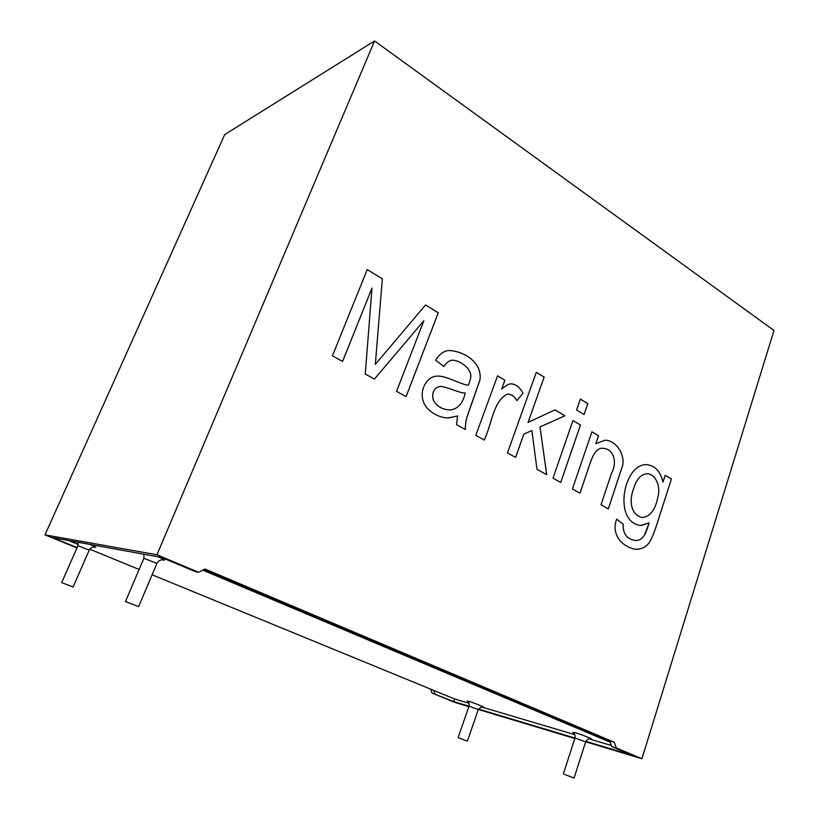 <?xml version="1.0" encoding="UTF-8"?>
<svg xmlns="http://www.w3.org/2000/svg" width="819" height="819" viewBox="0 0 819 819"><rect width="100%" height="100%" fill="white"/><g stroke="black" fill="none" stroke-linecap="round" stroke-linejoin="round"><path stroke-width="1.23" d="M68.714 540.55L78.317 544.492M89.773 549.201L139.128 569.461M152.099 574.784L454.647 698.996L453.726 701.627L469.021 706.213M611.353 745.495L589.004 738.861M574.836 734.653L481.337 706.92M469 703.255L454.647 698.996M202.774 570.126L610.145 742.178M125.819 601.689L138.626 606.654L125.819 601.689M564.66 774.467L574.058 778.05L564.66 774.467M458.998 737.96L467.393 741.175L458.998 737.96M61.906 582.688L73.075 587.008L61.906 582.688M430.518 689.096L432.104 693.109L453.726 701.627M432.104 693.109L454.873 702.415L468.877 706.633M585.882 741.328L632.647 755.384L611.752 746.6L616.328 747.962L641.932 758.732L585.687 741.799M574.815 738.523L478.327 709.479M478.501 709.07L574.958 738.052M663.021 482.043L665.202 475.276L671.416 478.961L657.862 521.242C655.343 529.606 651.228 540.898 648.044 544.174C644.584 547.819 640.304 549.508 635.206 549.221C623.024 547.215 610.585 534.961 616.666 519.154L623.228 524.242C622.87 533.855 626.965 539.26 635.513 540.458C638.748 540.806 641.697 539.107 644.369 535.36L649.16 522.891L640.478 525.46C613.093 522.01 623.075 464.68 646.058 464.608C654.616 465.182 660.278 470.997 663.021 482.043L662.991 482.043C660.247 470.997 654.586 465.182 646.027 464.608L646.058 464.608M572.42 488.943L579.995 493.151L588.82 467.106C591.861 457.575 595.741 447.358 602.907 448.331C613.349 448.536 617.649 461.814 611.639 472.942L601.003 504.801L608.333 508.875L621.672 468.335C626.924 456.367 616.154 439.752 604.811 440.274L595.822 443.744L598.546 435.739L591.912 431.797L572.42 488.943M552.999 478.173L560.739 482.463L580.487 425.02L572.931 420.546L552.999 478.173M576.576 410.032L584.101 414.547L587.847 403.644L580.354 399.099L576.576 410.032M507.473 452.907L515.601 457.422L523.904 434.06L531.879 430.559L536.988 469.287L546.734 474.692L539.987 426.945L564.987 415.827L554.985 409.889L528.04 422.42L544.154 377.098L536.291 372.317L507.473 452.907M516.83 400.645C514.363 396.283 511.22 394.082 507.411 394.041C511.251 394.082 514.393 396.273 516.861 400.645L523.024 393.202C519.604 386.977 515.54 383.865 510.81 383.865C508.589 383.916 505.548 385.667 501.668 389.127L504.913 380.2L497.553 375.829L475.798 435.339L484.203 439.998C491.82 424.938 493.028 400.89 507.442 394.041C492.997 400.901 491.789 424.938 484.172 439.998M456.511 424.631L457.575 415.97L448.3 417.885C438.912 418.284 426.095 410.503 423.433 401.668C419.093 390.561 426.73 376.402 436.762 376.156C445.434 375.071 461.558 385.002 468.345 385.135C472.143 375.245 471.273 373.812 467.659 368.12C462.366 362.889 457.166 360.247 452.057 360.196C449.262 360.514 446.509 362.622 443.796 366.533L435.688 360.186C439.158 354.402 443.407 351.177 448.413 350.522C462.93 350.604 482.596 362.039 479.954 379.975L467.004 417.106C466.021 419.789 465.458 423.935 465.315 429.525L456.511 424.631M367.219 269.605L382.36 278.798L367.229 269.584L332.442 355.804L342.588 361.435L371.98 288.124L365.274 374.017L374.437 379.095L423.853 320.741L396.55 391.369L406.07 396.652L438.278 312.766L425.522 305.006L438.257 312.766L406.05 396.642M375.307 364.394L382.36 278.798L375.307 364.394L425.522 305.006M641.932 758.732L773.996 330.487L374.559 40.95L156.931 554.78L198.607 572.307L204.945 569L614.25 742.249L616.328 747.962M374.559 40.95L224.723 134.551L45.004 534.858L76.976 547.931M435.073 693.99L433.65 690.376M198.607 572.307L195.485 571.682L161.578 557.442L52.836 537.663L77.129 547.604M204.166 569.4L609.684 740.908L611.752 746.6M156.931 554.78L45.004 534.858M423.853 320.741L374.416 379.084M371.98 288.124L342.567 361.425M457.575 415.97L449.191 417.844M468.345 385.135L468.314 385.135C461.527 385.002 445.403 375.071 436.732 376.156L436.015 376.238M451.791 360.227C449.119 360.626 446.468 362.694 443.857 366.41M447.921 350.593L448.382 350.532C462.889 350.624 482.534 361.998 479.934 379.955L469.441 409.776C466.533 418.396 465.499 420.372 465.284 429.432M439.649 386.425C433.599 388.267 431.5 392.874 433.343 400.256C436.752 406.347 442.27 409.592 449.918 409.961L450.46 409.93M433.374 400.245C436.783 406.347 442.301 409.582 449.948 409.961C457.872 409.101 462.96 403.439 465.202 392.987C460.329 393.581 446.283 386.343 439.823 386.414C433.681 388.165 431.531 392.772 433.374 400.245L433.343 400.256M497.553 375.849L504.883 380.2L501.668 389.127M523.024 393.202L516.85 400.614M510.78 383.876C515.509 383.865 519.574 386.977 522.993 393.202M536.281 372.338L544.123 377.098L528.04 422.42M554.965 409.899L564.946 415.827L539.956 426.945L546.703 474.672M531.879 430.559L523.873 434.06L515.571 457.401M580.343 399.119L587.807 403.654L584.07 414.527M572.931 420.556L580.456 425.03L560.708 482.452M591.902 431.818L598.515 435.739L595.822 443.744M604.391 440.284L604.78 440.274C616.093 439.752 626.873 456.316 621.662 468.273L608.343 508.753M602.63 448.331C595.577 447.522 591.768 457.821 588.759 467.209L580.006 493.028M671.416 478.961L657.995 520.72C655.661 528.501 651.433 540.376 648.402 543.714C645.137 547.42 641.011 549.283 636.046 549.303M616.656 519.174L623.187 524.242C622.839 533.855 626.934 539.26 635.483 540.458C638.595 540.786 641.472 539.209 644.103 535.718C645.464 533.691 647 529.821 648.73 524.119M649.16 522.891L641.216 525.501M633.681 488.544C628.327 501.986 631.787 515.632 642.413 517.485C650.266 516.748 655.497 509.643 658.107 496.171C660.657 486.169 655.671 474.211 647.368 473.74C641.093 474.15 636.527 479.095 633.681 488.544M647.143 473.74C640.96 474.273 636.465 479.207 633.65 488.544C628.296 501.986 631.756 515.632 642.383 517.475L642.618 517.495M665.202 475.296L671.385 478.961M609.684 740.908L614.25 742.249M158.2 556.828C164.854 559.786 166.237 560.78 162.346 559.827M468.222 701.146C474.119 702.835 488.073 708.537 482.237 706.869M574.477 732.411C581.869 734.541 596.723 740.652 589.987 738.779M89.844 544.4C95.905 547.02 97.348 547.921 94.175 547.092M125.44 601.607L143.878 558.323L156.91 563.411C159.613 558.691 164.199 559.95 163.094 559.93L162.572 559.838M563.329 774.047L574.979 737.991L585.657 741.891C587.561 737.806 591.451 738.881 590.509 738.861L590.151 738.789M458.097 737.684L469.041 706.142L478.286 709.582C481.06 706.91 482.524 706.019 482.657 706.93L482.36 706.879M61.671 582.637L77.948 545.73L89.22 550.143C91.677 546.027 95.751 547.235 94.748 547.194L94.349 547.112M138.626 606.654L156.91 563.411M574.058 778.05L585.657 741.891M467.393 741.175L478.286 709.582M73.075 587.008L89.22 550.143M78.112 542.26L77.948 545.73M573.228 732.626L572.911 732.442C571.928 731.817 575.706 733.148 574.979 737.991M467.557 701.381L467.291 701.228C466.431 700.685 469.778 701.852 469.041 706.142M144.011 554.248L143.878 558.323"/></g></svg>
